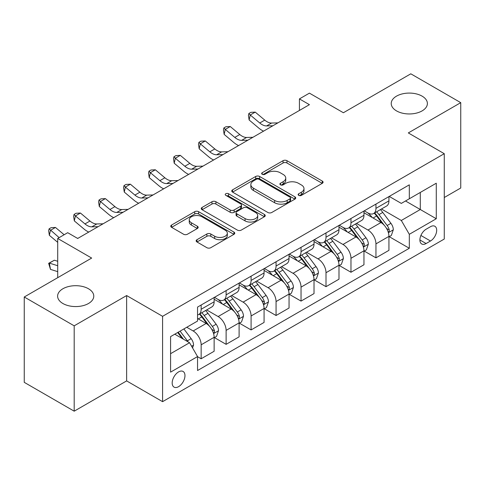 <?xml version="1.0" encoding="UTF-8"?>
<svg xmlns="http://www.w3.org/2000/svg" width="485" height="485" viewBox="0 0 485 485"><rect width="100%" height="100%" fill="white"/><g stroke="black" fill="none" stroke-linecap="round" stroke-linejoin="round"><path stroke-width="0.73" d="M298.693 195.358A1.94 1.122 0 0 0 301.44 195.358L322.27 183.33A2.771 1.601 0 0 0 323.083 182.202A2.771 1.601 0 0 0 322.27 181.069L286.974 160.687A2.771 1.601 0 0 0 283.052 160.687L262.221 172.721A1.94 1.122 0 0 0 261.651 173.509A1.94 1.122 0 0 0 262.221 174.303A1.94 1.122 0 0 0 264.962 174.303L267.659 172.745A8.875 5.123 0 0 1 280.209 172.745L283.149 174.442A8.875 5.123 0 0 1 285.75 178.068A8.875 5.123 0 0 1 283.149 181.687L280.457 183.245A1.94 1.122 0 0 0 279.887 184.039A1.94 1.122 0 0 0 280.457 184.833A1.94 1.122 0 0 0 283.204 184.833L285.895 183.275A8.875 5.123 0 0 1 298.445 183.275L301.385 184.973A8.875 5.123 0 0 1 303.986 188.598A8.875 5.123 0 0 1 301.385 192.218L298.693 193.776A1.94 1.122 0 0 0 298.123 194.57A1.94 1.122 0 0 0 298.693 195.358L298.693 193.776M88.476 288.751A18.078 10.44 0 0 0 68.773 286.489A18.078 10.44 0 0 0 57.612 296.129A18.078 10.44 0 0 0 62.904 303.513A18.078 10.44 0 0 0 82.608 305.774A18.078 10.44 0 0 0 93.775 296.129A18.078 10.44 0 0 0 88.476 288.751M422.095 96.139A18.078 10.44 0 0 0 402.392 93.872A18.078 10.44 0 0 0 391.225 103.517A18.078 10.44 0 0 0 396.524 110.901A18.078 10.44 0 0 0 416.227 113.163A18.078 10.44 0 0 0 427.388 103.517A18.078 10.44 0 0 0 422.095 96.139M178.571 386.672A9.039 5.22 120 0 0 184.482 378.706A9.039 5.22 120 0 0 183.094 371.462A9.039 5.22 120 0 0 178.571 371.91A9.039 5.22 120 0 0 172.666 379.876A9.039 5.22 120 0 0 174.054 387.121A9.039 5.22 120 0 0 178.571 386.672M196.971 239.711A2.771 1.601 0 0 0 196.158 240.845A2.771 1.601 0 0 0 196.971 241.973L206.871 247.689A2.771 1.601 0 0 0 210.793 247.689L233.934 234.334A2.771 1.601 0 0 0 234.746 233.2A2.771 1.601 0 0 0 233.934 232.066L198.638 211.69A2.771 1.601 0 0 0 194.715 211.69L171.575 225.052A2.771 1.601 0 0 0 170.762 226.18A2.771 1.601 0 0 0 171.575 227.313L183.536 234.219A2.771 1.601 0 0 0 187.459 234.219L197.365 228.502A2.771 1.601 0 0 0 198.177 227.368A2.771 1.601 0 0 0 197.365 226.24L191.429 222.815A7.42 4.28 0 0 1 189.259 219.784A7.42 4.28 0 0 1 193.836 215.831A7.42 4.28 0 0 1 201.924 216.759L225.161 230.175A7.42 4.28 0 0 1 227.332 233.2A7.42 4.28 0 0 1 222.754 237.159A7.42 4.28 0 0 1 214.667 236.231L210.793 233.994A2.771 1.601 0 0 0 206.871 233.994L196.971 239.711L196.971 241.973M444.266 197.516L460.75 188.004L460.75 102.656L410.807 73.817L343.386 112.744L309.424 93.138L299.433 98.904L309.424 104.669L77.691 238.462L67.7 232.697L57.709 238.462L57.709 277.675M74.193 325.829L74.193 411.183L126.633 380.907L126.633 295.553L74.193 325.829L24.25 296.996L91.671 258.068L57.709 238.462M126.633 295.553L162.59 316.317L444.266 153.69L444.266 239.038L162.59 401.665L162.59 316.317M460.75 102.656L408.309 132.926L444.266 153.69M267.859 212.485A2.771 1.601 0 0 0 271.776 212.485L294.916 199.123A2.771 1.601 0 0 0 295.729 197.995A2.771 1.601 0 0 0 294.916 196.862L259.62 176.479A2.771 1.601 0 0 0 255.698 176.479L232.564 189.841A2.771 1.601 0 0 0 231.751 190.975A2.771 1.601 0 0 0 232.564 192.102L267.859 212.485M226.574 195.782A1.94 1.122 0 0 1 228.544 196.055L228.544 193.745L264.428 214.467A2.771 1.601 0 0 1 265.24 215.595A2.771 1.601 0 0 1 264.428 216.728L241.287 230.09A2.771 1.601 0 0 1 237.365 230.09L202.069 209.708L202.069 207.447A2.771 1.601 0 0 0 201.257 208.58A2.771 1.601 0 0 0 202.069 209.708M202.069 207.447L211.969 201.73A2.771 1.601 0 0 1 215.892 201.73L230.205 209.993A2.771 1.601 0 0 0 234.128 209.993L240.699 206.198A2.771 1.601 0 0 0 241.512 205.07A2.771 1.601 0 0 0 240.699 203.936L225.798 195.334A1.94 1.122 0 0 1 225.228 194.54A1.94 1.122 0 0 1 226.428 193.503A1.94 1.122 0 0 1 228.544 193.745M74.193 411.183L24.25 382.344L24.25 296.996M430.486 226.701L426.091 229.235A8.76 5.056 120 0 0 420.368 236.953A8.76 5.056 120 0 0 421.714 243.973A8.76 5.056 120 0 0 426.091 243.537L430.486 241.003A8.76 5.056 120 0 0 436.209 233.285A8.76 5.056 120 0 0 434.863 226.265A8.76 5.056 120 0 0 430.486 226.701M389.231 196.425L401.319 203.403L409.31 198.789L409.31 184.833L197.553 307.09L197.553 321.046L170.581 336.614L170.581 372.14L197.553 356.566L197.553 370.522L409.31 248.265L409.31 234.31L401.319 220.469L381.452 209.005M409.31 198.789L436.276 183.215L436.276 218.741L409.31 234.31M126.633 380.907L162.59 401.665M299.433 98.904L299.433 110.441M405.515 200.978L420.295 209.514L420.295 192.442L436.276 183.215M401.319 220.469L420.295 209.514L436.276 218.741M170.581 353.686L189.562 342.725L174.776 334.195M197.553 356.681L201.148 358.761L201.148 344.805A11.3 6.523 -120 0 0 193.157 330.964L186.761 327.272M201.148 358.761L214.134 351.261L214.134 337.305A11.3 6.523 -120 0 0 206.143 323.465L197.553 318.506M214.431 337.596L226.119 344.344L226.119 330.388A11.3 6.523 -120 0 0 218.129 316.547L206.652 309.921M226.119 344.344L239.105 336.845L239.105 322.889A11.3 6.523 -120 0 0 231.115 309.048L214.134 299.245M239.402 323.18L251.091 329.927L251.091 315.971A11.3 6.523 -120 0 0 243.1 302.131L231.624 295.504M251.091 329.927L264.076 322.428L264.076 308.472A11.3 6.523 -120 0 0 256.086 294.631L239.105 284.828M264.373 308.763L276.062 315.511L276.062 301.555A11.3 6.523 -120 0 0 268.072 287.714L256.595 281.088M276.062 315.511L289.048 308.011L289.048 294.055A11.3 6.523 -120 0 0 281.058 280.215L264.076 270.412M289.345 294.346L301.033 301.094L301.033 287.138A11.3 6.523 -120 0 0 293.043 273.298L281.567 266.671M301.033 301.094L314.019 293.595L314.019 279.639A11.3 6.523 -120 0 0 306.029 265.798L289.048 255.995M314.316 279.93L326.005 286.677L326.005 272.715A11.3 6.523 -120 0 0 318.014 258.881L306.538 252.255M326.005 286.677L338.991 279.178L338.991 265.222A11.3 6.523 -120 0 0 331 251.382L314.019 241.578M339.288 265.507L350.976 272.255L350.976 258.299A11.3 6.523 -120 0 0 342.986 244.458L331.51 237.838M350.976 272.255L363.962 264.762L363.962 250.806A11.3 6.523 -120 0 0 355.972 236.965L338.991 227.162M364.259 251.091L375.948 257.838L375.948 243.882A11.3 6.523 -120 0 0 367.957 230.042L356.481 223.421M375.948 257.838L388.934 250.345L388.934 236.389A11.3 6.523 -120 0 0 380.943 222.548L363.962 212.745M364.259 210.842L367.957 212.976A11.3 6.523 -120 0 0 373.608 213.533A11.3 6.523 -120 0 0 375.948 208.362L375.948 204.094M339.288 225.258L342.986 227.392A11.3 6.523 -120 0 0 348.636 227.95A11.3 6.523 -120 0 0 350.976 222.779L350.976 218.511M314.316 239.675L318.014 241.809A11.3 6.523 -120 0 0 323.665 242.367A11.3 6.523 -120 0 0 326.005 237.195L326.005 232.927M289.345 254.091L293.043 256.225A11.3 6.523 -120 0 0 298.693 256.783A11.3 6.523 -120 0 0 301.033 251.612L301.033 247.344M264.373 268.508L268.072 270.642A11.3 6.523 -120 0 0 273.722 271.2A11.3 6.523 -120 0 0 276.062 266.029L276.062 261.761M239.402 282.925L243.1 285.059A11.3 6.523 -120 0 0 248.75 285.616A11.3 6.523 -120 0 0 251.091 280.445L251.091 276.177M214.431 297.341L218.129 299.475A11.3 6.523 -120 0 0 223.779 300.033A11.3 6.523 -120 0 0 226.119 294.862L226.119 290.594M389.231 236.674L409.31 248.265M373.608 213.533L386.593 206.034A11.3 6.523 -120 0 0 388.934 200.863L388.934 196.595M348.636 227.95L361.622 220.451A11.3 6.523 -120 0 0 363.962 215.279L363.962 211.011M323.665 242.367L336.651 234.873A11.3 6.523 -120 0 0 338.991 229.696L338.991 225.428M298.693 256.783L311.679 249.29A11.3 6.523 -120 0 0 314.019 244.113L314.019 239.845M273.722 271.2L286.708 263.707A11.3 6.523 -120 0 0 289.048 258.529L289.048 254.261M248.75 285.616L261.736 278.123A11.3 6.523 -120 0 0 264.076 272.946L264.076 268.684M223.779 300.033L236.765 292.54A11.3 6.523 -120 0 0 239.105 287.369L239.105 283.101M197.553 314.911A11.3 6.523 -120 0 0 198.808 314.456L211.793 306.956A11.3 6.523 -120 0 0 214.134 301.785L214.134 297.517M198.808 314.456A11.3 6.523 -120 0 0 201.148 309.278L201.148 305.01M189.562 342.725L197.553 356.566M299.469 195.637L301.385 194.527A8.875 5.123 0 0 0 303.986 190.902L303.986 188.598M285.75 178.068L285.75 180.371A8.875 5.123 0 0 1 283.149 183.997L281.233 185.106M322.234 183.354L286.974 162.996A2.771 1.601 0 0 0 283.052 162.996L262.997 174.576M294.88 199.147L259.62 178.789A2.771 1.601 0 0 0 255.698 178.789L232.6 192.127M290.018 198.783A1.94 1.122 0 0 0 290.582 197.995A1.94 1.122 0 0 0 290.018 197.201L259.032 179.311A1.94 1.122 0 0 0 256.286 179.311L253.443 180.953A8.875 5.123 0 0 0 250.848 184.579A8.875 5.123 0 0 0 253.443 188.198L274.619 200.426A8.875 5.123 0 0 0 287.175 200.426L290.018 198.783L290.018 201.093A1.94 1.122 0 0 0 290.582 200.299L290.582 197.995M250.848 184.579L250.848 186.883A8.875 5.123 0 0 0 253.443 190.508L253.443 188.198M290.018 201.093L287.175 202.736A8.875 5.123 0 0 1 274.619 202.736L253.443 190.508M202.106 209.732L211.969 204.033L211.969 201.73M241.512 205.07L241.512 207.374A2.771 1.601 0 0 1 240.699 208.508L234.128 212.297A2.771 1.601 0 0 1 230.205 212.297L215.892 204.033A2.771 1.601 0 0 0 211.969 204.033M228.544 196.055L264.386 216.753M245.064 218.571A7.42 4.28 0 0 0 253.146 219.499A7.42 4.28 0 0 0 257.723 215.54A7.42 4.28 0 0 0 255.553 212.509L247.368 207.786A2.771 1.601 0 0 0 243.446 207.786L236.874 211.575A2.771 1.601 0 0 0 236.062 212.709A2.771 1.601 0 0 0 236.874 213.843L245.064 218.571L245.064 220.875A7.42 4.28 0 0 0 253.146 221.803A7.42 4.28 0 0 0 257.723 217.844L257.723 215.54M236.062 212.709L236.062 215.019A2.771 1.601 0 0 0 236.874 216.146L236.874 213.843M245.064 220.875L236.874 216.146M227.332 233.2L227.332 235.51A7.42 4.28 0 0 1 222.754 239.463A7.42 4.28 0 0 1 214.667 238.535L210.793 236.298A2.771 1.601 0 0 0 206.871 236.298L197.007 241.997M189.259 219.784L189.259 222.094A7.42 4.28 0 0 0 191.429 225.119L191.429 222.815M197.328 228.526L191.429 225.119M233.897 234.352L198.638 214A2.771 1.601 0 0 0 194.715 214L171.611 227.338M388.934 236.85L391.328 235.467L393.329 229.696A7.487 4.323 -120 0 0 390.934 223.324L382.774 212.424A21.613 12.477 -120 0 0 380.416 209.599M372.298 217.559A21.613 12.477 -120 0 0 367.872 212.927M388.249 232.26L389.122 231.321L389.285 230.017A7.487 4.323 -120 0 0 387.139 225.513L378.979 214.619A21.613 12.477 -120 0 0 376.621 211.793M374.608 212.951A17.939 10.355 60 0 1 377.554 216.304L384.459 225.525M374.226 213.176A21.613 12.477 60 0 1 376.584 216.001L382.01 223.245M272.909 125.754L266.611 125.924A14.126 8.154 60 0 1 259.76 122.996L250.236 114.993L249.126 119.977L258.65 127.979A21.188 12.234 -120 0 0 263.561 131.15M277.905 122.869L271.606 123.044A14.126 8.154 60 0 1 264.755 120.116L255.231 112.114L250.236 114.993L248.872 113.496L250.866 112.344L255.231 112.114M249.126 119.977L248.429 115.491L248.872 113.496M363.962 251.266L366.357 249.884L368.357 244.113A7.487 4.323 -120 0 0 365.963 237.741L357.803 226.841A21.613 12.477 -120 0 0 355.444 224.021M347.327 231.975A21.613 12.477 -120 0 0 342.901 227.344M363.277 246.683L364.15 245.737L364.314 244.434A7.487 4.323 -120 0 0 362.168 239.929L354.008 229.035A21.613 12.477 -120 0 0 351.649 226.21M349.637 227.374A17.939 10.355 60 0 1 352.583 230.721L359.488 239.942M349.255 227.592A21.613 12.477 60 0 1 351.613 230.417L357.039 237.662M338.991 265.683L341.385 264.301L343.386 258.529A7.487 4.323 -120 0 0 340.997 252.158L332.831 241.263A21.613 12.477 -120 0 0 330.473 238.438M322.355 246.392A21.613 12.477 -120 0 0 317.93 241.76M338.306 261.1L339.179 260.16L339.342 258.851A7.487 4.323 -120 0 0 337.196 254.346L329.036 243.452A21.613 12.477 -120 0 0 326.678 240.627M324.665 241.791A17.939 10.355 60 0 1 327.611 245.137L334.517 254.358M324.283 242.009A21.613 12.477 60 0 1 326.641 244.834L332.067 252.079M314.019 280.1L316.414 278.717L318.415 272.946A7.487 4.323 -120 0 0 316.026 266.574L307.86 255.68A21.613 12.477 -120 0 0 305.501 252.855M297.384 260.809A21.613 12.477 -120 0 0 292.958 256.177M313.334 275.516L314.207 274.577L314.371 273.267A7.487 4.323 -120 0 0 312.225 268.763L304.065 257.868A21.613 12.477 -120 0 0 301.706 255.043M299.694 256.207A17.939 10.355 60 0 1 302.64 259.554L309.545 268.775M299.312 256.426A21.613 12.477 60 0 1 301.67 259.251L307.096 266.495M247.938 140.171L241.639 140.347A14.126 8.154 60 0 1 234.788 137.413L225.264 129.41L224.155 134.393L233.679 142.396A21.188 12.234 -120 0 0 238.59 145.567M252.934 137.285L246.635 137.461A14.126 8.154 60 0 1 239.784 134.533L230.26 126.53L225.264 129.41L223.9 127.913L225.895 126.761L230.26 126.53M224.155 134.393L223.458 129.907L223.9 127.913M222.967 154.588L216.668 154.763A14.126 8.154 60 0 1 209.817 151.835L200.293 143.833L199.183 148.81L208.708 156.813A21.188 12.234 -120 0 0 213.618 159.983M227.962 151.702L221.663 151.878A14.126 8.154 60 0 1 214.813 148.95L205.288 140.947L200.293 143.833L198.929 142.329L200.923 141.177L205.288 140.947M199.183 148.81L198.486 144.324L198.929 142.329M197.995 169.004L191.696 169.18A14.126 8.154 60 0 1 184.846 166.252L175.321 158.249L174.212 163.227L183.736 171.229A21.188 12.234 -120 0 0 188.647 174.4M202.991 166.119L196.692 166.294A14.126 8.154 60 0 1 189.841 163.366L180.317 155.364L175.321 158.249L173.957 156.746L175.952 155.594L180.317 155.364M174.212 163.227L173.515 158.74L173.957 156.746M289.048 294.516L291.443 293.134L293.443 287.369A7.487 4.323 -120 0 0 291.055 280.991L282.888 270.096A21.613 12.477 -120 0 0 280.53 267.271M272.412 275.225A21.613 12.477 -120 0 0 267.987 270.594M288.363 289.933L289.236 288.993L289.399 287.684A7.487 4.323 -120 0 0 287.253 283.179L279.093 272.285A21.613 12.477 -120 0 0 276.735 269.46M274.722 270.624A17.939 10.355 60 0 1 277.669 273.97L284.574 283.191M274.34 270.848A21.613 12.477 60 0 1 276.699 273.667L282.125 280.912M173.024 183.421L166.725 183.597A14.126 8.154 60 0 1 159.874 180.669L150.35 172.666L149.241 177.643L158.765 185.646A21.188 12.234 -120 0 0 163.675 188.823M178.019 180.541L171.72 180.711A14.126 8.154 60 0 1 164.87 177.783L155.345 169.78L150.35 172.666L148.986 171.163L150.98 170.011L155.345 169.78M149.241 177.643L148.543 173.157L148.986 171.163M264.076 308.933L266.471 307.551L268.472 301.785A7.487 4.323 -120 0 0 266.083 295.407L257.917 284.513A21.613 12.477 -120 0 0 255.559 281.688M247.441 289.642A21.613 12.477 -120 0 0 243.015 285.01M263.391 304.35L264.264 303.41L264.428 302.1A7.487 4.323 -120 0 0 262.282 297.602L254.122 286.702A21.613 12.477 -120 0 0 251.763 283.877M249.751 285.041A17.939 10.355 60 0 1 252.697 288.387L259.602 297.608M249.369 285.265A21.613 12.477 60 0 1 251.727 288.09L257.153 295.329M239.105 323.349L241.5 321.967L243.5 316.202A7.487 4.323 -120 0 0 241.112 309.824L232.945 298.93A21.613 12.477 -120 0 0 230.587 296.105M222.469 304.059A21.613 12.477 -120 0 0 218.044 299.427M238.42 318.766L239.293 317.827L239.457 316.517A7.487 4.323 -120 0 0 237.31 312.019L229.15 301.118A21.613 12.477 -120 0 0 226.792 298.293M224.779 299.457A17.939 10.355 60 0 1 227.726 302.804L234.631 312.025M224.397 299.681A21.613 12.477 60 0 1 226.756 302.507L232.182 309.745M214.134 337.766L216.528 336.384L218.529 330.618A7.487 4.323 -120 0 0 216.14 324.241L207.974 313.346A21.613 12.477 -120 0 0 205.616 310.521M213.448 333.183L214.321 332.243L214.485 330.934A7.487 4.323 -120 0 0 212.339 326.435L204.179 315.535A21.613 12.477 -120 0 0 201.821 312.716M199.808 313.874A17.939 10.355 60 0 1 202.754 317.22L209.659 326.441M199.426 314.098A21.613 12.477 60 0 1 201.784 316.923L207.21 324.168M192.557 347.921L193.557 345.035A7.487 4.323 -120 0 0 191.169 338.657L183.882 328.933M188.053 341.858A7.487 4.323 -120 0 0 187.368 340.852L180.087 331.128M178.213 332.213L183.445 339.197M177.692 332.51L182.13 338.439M57.709 271.642L50.464 269.369L48.658 263.325L54.35 260.221L57.709 261.276M54.35 260.221L49.355 263.106L57.709 265.731M48.658 263.325L49.355 263.106L50.464 269.369M148.052 197.838L141.753 198.013A14.126 8.154 60 0 1 134.903 195.085L125.379 187.083L124.269 192.066L133.793 200.069A21.188 12.234 -120 0 0 138.704 203.239M153.048 194.958L146.749 195.128A14.126 8.154 60 0 1 139.898 192.199L130.374 184.197L125.379 187.083L124.014 185.585L126.009 184.427L130.374 184.197M124.269 192.066L123.572 187.574L124.014 185.585M123.081 212.254L116.782 212.43A14.126 8.154 60 0 1 109.931 209.502L100.407 201.499L99.298 206.483L108.822 214.485A21.188 12.234 -120 0 0 113.732 217.656M128.076 209.374L121.777 209.544A14.126 8.154 60 0 1 114.927 206.616L105.403 198.614L100.407 201.499L99.043 200.002L101.038 198.844L105.403 198.614M99.298 206.483L98.6 201.99L99.043 200.002M98.109 226.671L91.81 226.847A14.126 8.154 60 0 1 84.96 223.918L75.436 215.916L74.326 220.899L83.85 228.902A21.188 12.234 -120 0 0 88.761 232.072M103.105 223.791L96.806 223.961A14.126 8.154 60 0 1 89.955 221.033L80.431 213.03L75.436 215.916L74.072 214.418L76.066 213.261L80.431 213.03M74.326 220.899L73.629 216.407L74.072 214.418M64.147 234.746L55.46 227.447L50.464 230.333L49.355 235.316L57.709 242.336M59.152 237.632L49.1 228.835L51.095 227.683L55.46 227.447M49.355 235.316L48.658 230.83L49.1 228.835M78.133 238.208L77.285 238.232M193.157 330.964L206.143 323.465M218.129 316.547L231.115 309.048M243.1 302.131L256.086 294.631M268.072 287.714L281.058 280.215M293.043 273.298L306.029 265.798M318.014 258.881L331 251.382M342.986 244.458L355.972 236.965M367.957 230.042L380.943 222.548M375.948 208.362L388.934 200.863M375.948 243.882L388.934 236.389M350.976 258.299L363.962 250.806M350.976 222.779L363.962 215.279M326.005 272.715L338.991 265.222M326.005 237.195L338.991 229.696M301.033 287.138L314.019 279.639M301.033 251.612L314.019 244.113M276.062 301.555L289.048 294.055M276.062 266.029L289.048 258.529M251.091 315.971L264.076 308.472M251.091 280.445L264.076 272.946M226.119 330.388L239.105 322.889M226.119 294.862L239.105 287.369M201.148 344.805L214.134 337.305M201.148 309.278L214.134 301.785M420.907 235.467L430.486 241.003M419.895 239.966L426.091 243.537M301.385 194.527L301.385 192.218M280.457 184.833L280.457 183.245M283.149 183.997L283.149 181.687M262.221 174.303L262.221 172.721M283.052 162.996L283.052 160.687M286.974 162.996L286.974 160.687M322.27 183.33L322.27 181.069M232.564 192.102L232.564 189.841M255.698 178.789L255.698 176.479M259.62 178.789L259.62 176.479M294.916 199.123L294.916 196.862M274.619 202.736L274.619 200.426M287.175 202.736L287.175 200.426M215.892 204.033L215.892 201.73M230.205 212.297L230.205 209.993M234.128 212.297L234.128 209.993M240.699 208.508L240.699 206.198M264.428 216.728L264.428 214.467M206.871 236.298L206.871 233.994M210.793 236.298L210.793 233.994M214.667 238.535L214.667 236.231M197.365 228.502L197.365 226.24M171.575 227.313L171.575 225.052M194.715 214L194.715 211.69M198.638 214L198.638 211.69M233.934 234.334L233.934 232.066M388.376 232.673L393.274 229.841M378.979 214.619L382.774 212.424M373.092 218.014L376.584 216.001M387.139 225.513L390.934 223.324M386.551 228.435L389.285 230.017M266.611 125.924L271.606 123.044M259.76 122.996L264.755 120.116M363.404 247.089L368.303 244.258M354.008 229.035L357.803 226.841M348.121 232.43L351.613 230.417M362.168 239.929L365.963 237.741M361.58 242.852L364.314 244.434M338.433 261.506L343.332 258.675M329.036 243.452L332.831 241.263M323.149 246.853L326.641 244.834M337.196 254.346L340.997 252.158M336.608 257.268L339.342 258.851M313.462 275.923L318.366 273.091M304.065 257.868L307.86 255.68M298.178 261.269L301.67 259.251M312.225 268.763L316.026 266.574M311.637 271.691L314.371 273.267M241.639 140.347L246.635 137.461M234.788 137.413L239.784 134.533M216.668 154.763L221.663 151.878M209.817 151.835L214.813 148.95M191.696 169.18L196.692 166.294M184.846 166.252L189.841 163.366M288.49 290.339L293.395 287.508M279.093 272.285L282.888 270.096M273.207 275.686L276.699 273.667M287.253 283.179L291.055 280.991M286.665 286.108L289.399 287.684M166.725 183.597L171.72 180.711M159.874 180.669L164.87 177.783M263.519 304.762L268.423 301.925M254.122 286.702L257.917 284.513M248.235 290.103L251.727 288.09M262.282 297.602L266.083 295.407M261.694 300.524L264.428 302.1M238.547 319.178L243.452 316.347M229.15 301.118L232.945 298.93M223.264 304.519L226.756 302.507M237.31 312.019L241.112 309.824M236.722 314.941L239.457 316.517M213.576 333.595L218.48 330.764M204.179 315.535L207.974 313.346M198.292 318.936L201.784 316.923M212.339 326.435L216.14 324.241M211.751 329.357L214.485 330.934M191.611 346.272L193.509 345.181M187.368 340.852L191.169 338.657M141.753 198.013L146.749 195.128M134.903 195.085L139.898 192.199M116.782 212.43L121.777 209.544M109.931 209.502L114.927 206.616M91.81 226.847L96.806 223.961M84.96 223.918L89.955 221.033"/></g></svg>
